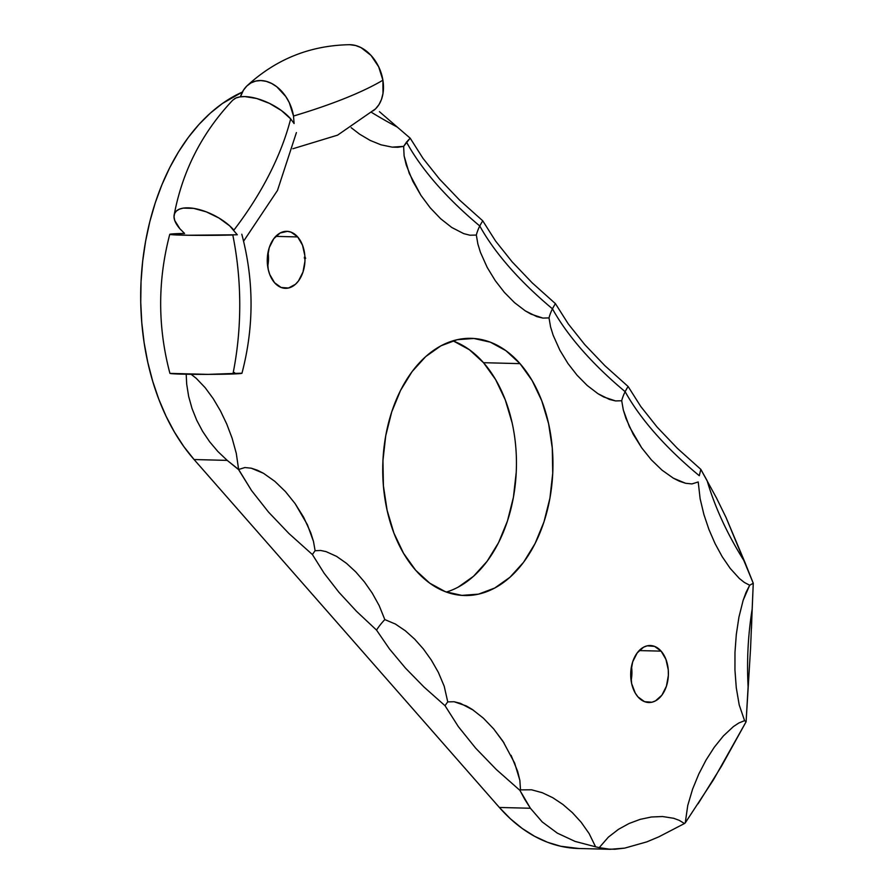 <?xml version="1.0" encoding="UTF-8"?>
<svg xmlns="http://www.w3.org/2000/svg" width="894" height="894" viewBox="0 0 894 894"><rect width="100%" height="100%" fill="white"/><g stroke="black" fill="none" stroke-linecap="round" stroke-linejoin="round"><path stroke-width="1.34" d="M453.817 341.24L469.395 349.733L483.52 362.696L520.017 363.634A128.635 85.075 -88.5 0 1 547.81 508.306A128.635 85.075 -88.5 0 1 464.545 595.527A128.635 85.075 -88.5 0 1 415.654 570.227L403.54 553.285L393.896 533.036L387.102 510.239L383.403 485.788L382.945 460.6L385.75 435.657L391.717 411.922L400.601 390.298L412.078 371.625L425.689 356.605L440.921 345.822L457.192 339.698L473.865 338.468L490.314 342.167L505.892 350.66L520.017 363.634L532.131 380.565L541.775 400.814L548.581 423.611L552.28 448.073L552.727 473.25L549.922 498.193L543.965 521.928L535.07 543.552L523.605 562.237L509.982 577.245L494.751 588.029L478.48 594.152L461.807 595.382L445.357 591.683L429.779 583.19L415.654 570.227A128.635 85.075 -88.5 0 1 387.873 425.544A128.635 85.075 -88.5 0 1 471.127 338.334A128.635 85.075 -88.5 0 1 520.017 363.634L483.52 362.696A128.635 85.075 91.5 0 0 452.8 340.86M274.559 282.716A28.507 18.852 -88.5 0 1 268.401 250.655A28.507 18.852 -88.5 0 1 286.851 231.322A28.507 18.852 -88.5 0 1 297.691 236.932L275.743 236.374L297.691 236.932L302.507 245.179L304.843 255.65L304.943 261.227L302.999 272.011L298.484 280.951L295.467 284.281L288.483 288.024L281.141 287.477L274.559 282.716L269.742 274.48L268.234 269.429L267.306 258.422L269.25 247.638L273.765 238.709L280.157 232.988L287.466 231.356L291.109 232.172L297.691 236.932A28.507 18.852 -88.5 0 1 303.848 268.993A28.507 18.852 -88.5 0 1 285.398 288.326A28.507 18.852 -88.5 0 1 274.559 282.716M637.992 696.918A28.507 18.852 -88.5 0 1 631.834 664.857A28.507 18.852 -88.5 0 1 650.284 645.524A28.507 18.852 -88.5 0 1 661.113 651.134L639.176 650.575L661.113 651.134L665.941 659.37L668.265 669.852L668.366 675.428L666.421 686.212L661.906 695.152L655.514 700.862L651.916 702.226L644.574 701.678L637.992 696.918L635.299 693.163L631.656 683.631L630.739 672.623L632.684 661.839L637.198 652.899L643.591 647.189L647.189 645.826L654.531 646.373L661.113 651.134A28.507 18.852 -88.5 0 1 667.27 683.195A28.507 18.852 -88.5 0 1 648.821 702.528A28.507 18.852 -88.5 0 1 637.992 696.918M183.449 233.457L183.382 232.362L183.449 233.457M698.225 481.955L691.945 483.922L685.586 483.274L673.361 478.189L661.996 470.132L651.357 459.862L641.702 447.838L633.175 434.227L626.046 418.671L623.33 410.033L621.71 400.747A43.214 26.351 138.7 0 1 625.152 391.673A274.916 120.042 -153.2 0 0 699.287 475.72L700.829 469.361L707.143 480.693A274.916 164.362 -137.4 0 0 744.736 561.879L753.262 583.257L749.675 585.235L744.311 582.419L739.327 578.452L730.219 568.416L722.162 556.638L715.032 543.518L708.942 529.494L703.913 514.575L700.114 498.651L698.225 481.955L691.945 483.922L685.586 483.274L679.373 481.207L673.361 478.189L661.996 470.132L651.357 459.862L641.702 447.838L629.41 426.74L623.33 410.033L621.71 400.747L615.553 400.925L609.529 399.462L597.974 393.706L587.202 385.47L577.111 375.268L567.958 363.512L559.89 350.258L553.129 335.183L550.559 326.858L549.017 317.906A43.214 26.351 138.7 0 1 552.47 308.832A274.916 120.042 -153.2 0 0 625.152 391.673A43.214 26.351 -41.3 0 0 621.71 400.747L615.553 400.925L603.64 396.947L597.974 393.706L587.202 385.47L577.111 375.268L567.958 363.512L559.89 350.258L553.129 335.183L550.559 326.858L549.017 317.906L542.87 318.085L536.836 316.621L525.292 310.866L514.508 302.63L504.417 292.427L495.276 280.671L487.196 267.418L480.436 252.343L477.877 244.017L476.334 235.066A43.214 26.351 138.7 0 1 479.776 225.992A274.916 120.042 -153.2 0 0 552.47 308.832A43.214 26.351 -41.3 0 0 549.017 317.906L542.87 318.085L530.958 314.107L525.292 310.866L514.508 302.63L504.417 292.427L495.276 280.671L487.196 267.418L480.436 252.343L477.877 244.017L476.334 235.066L469.942 235.211L463.684 233.613L451.727 227.456L440.597 218.684L430.226 207.833L420.918 195.339L412.782 181.214L406.245 164.977L404.11 155.958L403.641 146.37L406.524 142.112A274.916 120.042 -153.2 0 0 479.776 225.992A43.214 26.351 -41.3 0 0 476.334 235.066L469.942 235.211L463.684 233.613L451.727 227.456L440.597 218.684L430.226 207.833L420.918 195.339L409.251 173.391L404.11 155.958L403.641 146.37L392.242 147.141L381.012 144.828L370.138 140.403L359.589 134.156L351.186 127.697L359.589 134.156L370.138 140.403L381.012 144.828L392.242 147.141L397.953 147.264L403.641 146.37L410.167 138.157L406.524 142.112A274.916 120.042 26.8 0 0 479.776 225.992A43.214 26.351 138.7 0 1 482.76 220.829L459.617 200.111L439.513 179.079L422.996 158.35L410.167 138.157L397.282 127.082L410.167 138.157L422.996 158.35L439.513 179.079L459.617 200.111L482.76 220.829A43.214 26.351 -41.3 0 0 479.776 225.992A274.916 120.042 26.8 0 0 552.47 308.832A43.214 26.351 138.7 0 1 555.442 303.669L532.254 282.906L512.128 261.83L495.589 241.067L482.76 220.829L495.589 241.067L512.128 261.83L532.254 282.906L555.442 303.669A43.214 26.351 -41.3 0 0 552.47 308.832A274.916 120.042 26.8 0 0 625.152 391.673A43.214 26.351 138.7 0 1 628.124 386.51L604.936 365.747L584.81 344.671L568.271 323.907L555.442 303.669L568.271 323.907L584.81 344.671L604.936 365.747L628.124 386.51A43.214 26.351 -41.3 0 0 625.152 391.673A274.916 120.042 26.8 0 0 699.287 475.72L700.829 469.361L677.417 448.386L657.124 427.097L640.808 406.535L628.124 386.51L640.808 406.535L657.124 427.097L677.417 448.386L700.829 469.361L716.485 497.98L726.073 517.57L753.262 583.257L752.167 609.105A274.916 206.179 -87 0 0 748.11 686.782L746.099 721.771L744.579 720.653L739.204 704.908L736.276 687.721L734.946 670.053L734.98 652.307L736.298 634.528L738.936 617.117L743.149 600.31L746.032 592.42L749.675 585.235L753.262 583.257L750.58 647.971L746.099 721.771L713.513 779.724L685.24 822.893L687.754 805.46L692.593 789.145L698.784 774.048L706.092 759.967L714.306 747.205L723.358 735.963L733.415 726.576L738.846 722.978L744.579 720.653L739.204 704.908L736.276 687.721L734.946 670.053L734.98 652.307L736.298 634.528L738.936 617.117L743.149 600.31L749.675 585.235L744.311 582.419L739.327 578.452L730.219 568.416L722.162 556.638L715.032 543.518L708.942 529.494L703.913 514.575L700.114 498.651L698.225 481.955M371.658 112.454A274.916 78.214 -163.4 0 0 397.282 127.082A274.916 78.214 16.6 0 1 371.658 112.454M473.451 710.238L460.332 703.31L454.107 701.734L447.749 701.891A43.214 26.351 -41.3 0 0 445.044 705.724L458.398 726.699L445.044 705.724L424.047 687.073L405.485 668.12L389.493 648.966L405.485 668.12L424.047 687.073L445.044 705.724A43.214 26.351 138.7 0 1 447.749 701.891L444.206 686.223L438.351 672.366L431.333 660.085L423.432 649.044L414.693 639.176L405.317 630.762L395.394 624.046L384.822 619.587A46.097 28.116 -41.3 0 0 376.53 630.091L389.493 648.966L376.53 630.091L356.516 611.328L338.915 592.264L324.097 573.199L338.915 592.264L356.516 611.328L376.53 630.091A46.097 28.116 138.7 0 1 384.822 619.587L379.134 605.529L372.228 593.091L364.417 581.916L355.778 571.914L346.459 563.309L336.602 556.392L326.098 551.62L320.655 550.469L315.113 550.726A43.214 26.351 -41.3 0 0 312.408 554.559L324.097 573.199L312.408 554.559L288.93 533.517L268.524 512.094L251.56 490.571L268.524 512.094L288.93 533.517L312.408 554.559A43.214 26.351 138.7 0 1 315.113 550.726L313.481 541.429L310.766 532.802L303.647 517.246L295.132 503.646L285.477 491.622L274.849 481.352L263.484 473.295L251.27 468.199L244.911 467.54L238.631 469.473L251.56 490.571L238.575 469.596L227.221 460.388L194.087 459.538L227.221 460.388L238.631 469.473L236.295 453.414L232.116 438.216L226.774 424.091L220.46 410.894L213.208 398.635L205.162 387.683L196.222 378.307L191.115 374.295L196.222 378.307L205.162 387.683L213.208 398.635L220.46 410.894L226.774 424.091L232.116 438.216L236.295 453.414L238.631 469.473L244.911 467.54L251.27 468.199L257.472 470.266L263.484 473.295L274.849 481.352L285.477 491.622L295.132 503.646L307.413 524.733L313.481 541.429L315.113 550.726L320.655 550.469L326.098 551.62L336.602 556.392L346.459 563.309L355.778 571.914L364.417 581.916L372.228 593.091L379.134 605.529L384.822 619.587L395.394 624.046L405.317 630.762L414.693 639.176L423.432 649.044L431.333 660.085L438.351 672.366L444.206 686.223L447.749 701.891L454.107 701.734L466.411 705.981L472.244 709.423L483.33 718.128L493.667 728.901L502.964 741.305L514.631 763.074L519.861 780.35L520.498 789.871L531.561 789.793L542.39 792.754L552.816 797.739L562.874 804.432L572.372 812.635L581.167 822.256L589.112 833.543L595.583 846.808L575.088 841.41L557.331 833.13L542.245 821.955L530.399 808.254L499.366 807.461L194.087 459.538A208.604 137.955 91.5 0 1 143.353 255.684A208.604 137.955 91.5 0 1 242.386 92.048L222.427 103.48L210.347 113.125L198.926 124.489L188.276 137.475L178.487 151.946L169.67 167.77L161.903 184.79L155.254 202.837L149.801 221.746L145.588 241.324L142.66 261.406L141.04 281.778L140.738 302.239L141.777 322.611L144.124 342.681L147.778 362.271L152.684 381.179L158.808 399.238L166.083 416.258L174.442 432.07L183.806 446.553L194.087 459.538L499.366 807.461L510.463 818.837L522.264 828.492L534.657 836.326L547.53 842.271L560.75 846.26L578.798 848.495M446.374 592.063A128.635 85.075 91.5 0 0 513.983 493.991A128.635 85.075 91.5 0 0 483.52 362.696L495.634 379.626L505.278 399.886L512.072 422.672M516.229 472.323L513.424 497.254L507.457 521.001L498.573 542.624L487.107 561.298L473.485 576.317L458.253 587.09M268.055 252.242L268.435 260.299L267.697 266.479A28.507 18.852 91.5 0 0 268.055 252.242M631.488 666.443L631.868 674.489L631.119 680.68A28.507 18.852 91.5 0 0 631.488 666.443M646.798 841.88L624.705 848.115L614.882 849.244L606.266 849.043L599.248 847.624A208.604 137.955 -88.5 0 1 595.583 846.808A208.604 137.955 91.5 0 0 599.248 847.624L608.367 837.142L618.514 829.297L629.152 823.463L640.193 819.351L651.357 817.004L662.543 816.524L673.741 818.301L679.228 820.346L684.48 823.53A208.604 137.955 91.5 0 0 685.24 822.893A208.604 137.955 -88.5 0 1 684.48 823.53L658.789 836.851L646.798 841.88L624.705 848.115L610.244 849.3L599.248 847.624L608.367 837.142L618.514 829.297L629.152 823.463L640.193 819.351L651.357 817.004L662.543 816.524L673.741 818.301L679.228 820.346L684.48 823.53L658.789 836.851M483.33 718.128L493.667 728.901L504.127 743.082M511.089 755.329L517.66 771.421L519.861 780.35L520.498 789.871L519.928 790.385L496.271 769.466L475.664 748.155L458.398 726.699L475.664 748.155L496.271 769.466L519.928 790.385L530.399 808.254L499.366 807.461A208.604 137.955 91.5 0 0 578.641 848.495L610.244 849.3M748.11 686.782A274.916 206.179 93 0 1 752.167 609.105L751.474 628.37M716.485 497.98L726.073 517.57L744.736 561.879A274.916 164.362 42.6 0 1 707.143 480.693M227.221 460.388L217.857 451.481L209.632 441.748L202.592 431.321L196.725 420.258L192.042 408.558L188.656 396.444L186.678 384.074L186.198 374.217L186.678 384.074L188.656 396.444L192.042 408.558L196.725 420.258L202.592 431.321L209.632 441.748L217.857 451.481L227.221 460.388M379.447 111.683L397.282 127.082L379.447 111.683M530.399 808.254L524.722 799.292L519.928 790.385L520.498 789.871L531.561 789.793L542.39 792.754L552.816 797.739L562.874 804.432L572.372 812.635L581.167 822.256L589.112 833.543L595.583 846.808L575.088 841.41L557.331 833.13L542.245 821.955L530.399 808.254M685.24 822.893L687.754 805.46L692.593 789.145L698.784 774.048L706.092 759.967L714.306 747.205L723.358 735.963L733.415 726.576L738.846 722.978L744.579 720.653L746.099 721.771L721.503 766.203L698.091 803.784M305.67 258.277L304.407 258.388M304.306 257.293L305.301 257.282M170.296 373.491A36.017 1.084 -0.1 0 0 195.697 374.34A36.017 1.084 -0.1 0 0 232.943 373.983A267.965 200.837 -92 0 0 232.798 234.977A36.017 1.084 179.9 0 1 195.294 235.334A36.017 1.084 179.9 0 1 170.083 234.463A36.017 1.084 179.9 0 1 178.778 233.591L184.566 233.435L179.873 228.752A36.017 15.846 27 0 1 174.866 212.94A36.017 15.846 27 0 1 200.714 209.978A36.017 15.846 27 0 1 233.893 230.127A267.965 162.831 -41 0 0 290.684 118.88A36.017 15.846 -153 0 0 234.329 98.865M169.983 373.401L208.179 374.374L241.872 373.189M234.586 372.608L233.222 372.552M179.873 228.752L174.755 220.527L174.017 216.862L174.531 213.677L176.297 211.096L179.225 209.218L183.225 208.112L193.763 208.38L206.302 211.856L218.929 218.013L229.713 225.903L237.312 234.776L187.684 235.245L169.838 234.396L178.778 233.591M232.798 234.977A267.965 200.837 88 0 1 232.943 373.983A36.017 1.084 -0.1 0 0 241.637 373.111M293.511 116.03A267.965 55.093 -9.2 0 0 382.9 80.192A267.965 55.093 170.8 0 1 293.511 116.03L289.298 102.665L285.823 96.586L276.816 86.796L271.631 83.466L266.244 81.354L260.858 80.549L255.706 81.086L250.957 82.93L246.811 86.025L243.414 90.249L240.452 96.809A36.017 25.982 68.2 0 1 249.18 84.058A36.017 25.982 68.2 0 1 293.511 116.03L294.092 123.54L290.684 118.88L281.442 110.565L269.507 103.402L256.679 98.496L244.922 96.586L240.017 96.876L236.016 97.971L232.798 100.128M290.684 118.88A267.965 162.831 139 0 1 233.893 230.127M375.592 108.811L378.978 104.598L381.481 99.402L383.001 93.457L382.9 80.192A36.017 25.982 -111.8 0 0 349.878 44.7M373.223 110.789A36.017 25.982 -111.8 0 0 382.9 80.192L378.687 66.826L370.999 55.383L361.02 47.617L355.633 45.516L349.722 44.7M169.771 234.317C157.59 280.671 157.635 327.014 169.916 373.334M241.805 234.239C254.086 280.571 254.131 326.913 241.95 373.267M232.82 100.106C201.999 132.681 182.443 171 174.14 215.063M296.417 132.569L277.475 190.467L243.581 241.201M349.777 44.7C310.229 45.359 275.933 59.116 246.889 85.958M375.514 108.889L337.574 135.15L292.863 148.75"/></g></svg>
